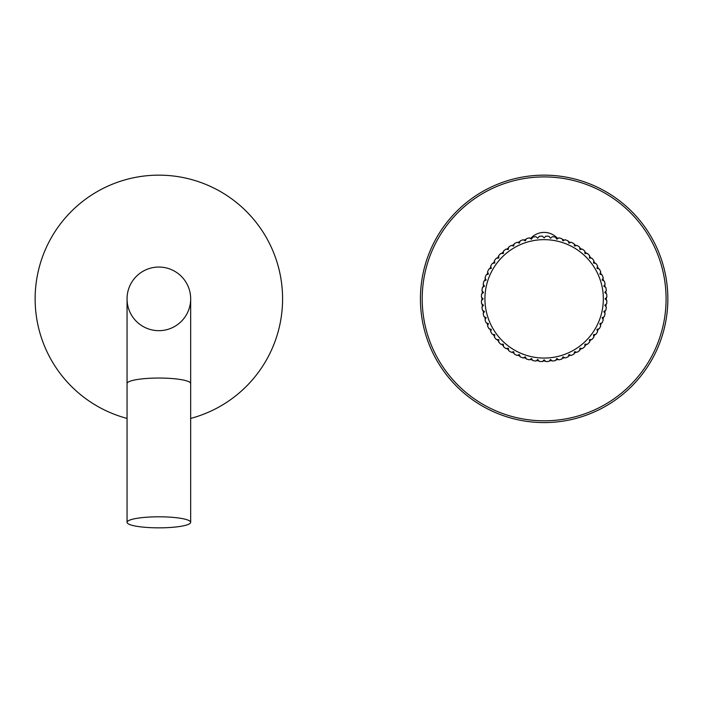 <?xml version="1.0" encoding="UTF-8"?>
<svg xmlns="http://www.w3.org/2000/svg" width="703" height="703" viewBox="0 0 703 703"><rect width="100%" height="100%" fill="white"/><g stroke="black" fill="none" stroke-linecap="round" stroke-linejoin="round"><path stroke-width="1.05" d="M531.978 238.414L530.703 238.414L531.459 239.213L532.804 237.148A62.743 62.743 0 0 1 535.844 236.665L537.769 238.22L539.315 236.305A62.743 62.743 0 0 1 542.391 236.138L544.14 237.886L545.88 236.138A62.743 62.743 0 0 1 548.964 236.305L550.511 238.22L552.426 236.665A62.743 62.743 0 0 1 555.475 237.148L556.811 239.213L557.567 238.414L556.293 238.414M556.811 239.213L558.885 237.878A62.743 62.743 0 0 1 561.864 238.669L562.98 240.865L565.177 239.749A62.743 62.743 0 0 1 568.05 240.857L568.938 243.159L571.24 242.271A62.743 62.743 0 0 1 573.982 243.669L574.623 246.05L577.005 245.417A62.743 62.743 0 0 1 579.588 247.096L579.975 249.53L582.409 249.143A62.743 62.743 0 0 1 584.808 251.085L584.94 253.546L587.4 253.414A62.743 62.743 0 0 1 589.58 255.593L589.448 258.054L591.908 258.186A62.743 62.743 0 0 1 593.85 260.585L593.464 263.019L595.898 263.405A62.743 62.743 0 0 1 597.576 265.989L596.944 268.37L599.325 269.012A62.743 62.743 0 0 1 600.722 271.753L599.835 274.056L602.137 274.943A62.743 62.743 0 0 1 603.244 277.817L602.128 280.014L604.325 281.138A62.743 62.743 0 0 1 605.116 284.109L603.78 286.183L605.845 287.518A62.743 62.743 0 0 1 606.329 290.567L604.773 292.483L606.689 294.039A62.743 62.743 0 0 1 606.856 297.114L605.107 298.854L606.856 300.603A62.743 62.743 0 0 1 606.689 303.678L604.773 305.234L606.329 307.149A62.743 62.743 0 0 1 605.845 310.19L603.78 311.534L605.116 313.6A62.743 62.743 0 0 1 604.325 316.578L602.128 317.694L603.244 319.891A62.743 62.743 0 0 1 602.137 322.774L599.835 323.652L600.722 325.955A62.743 62.743 0 0 1 599.325 328.705L596.944 329.347L597.576 331.728A62.743 62.743 0 0 1 595.898 334.312L593.464 334.698L593.85 337.132A62.743 62.743 0 0 1 591.908 339.523L589.448 339.654L589.58 342.115A62.743 62.743 0 0 1 587.4 344.294L584.94 344.171L584.808 346.632A62.743 62.743 0 0 1 582.409 348.574L579.975 348.187L579.588 350.621A62.743 62.743 0 0 1 577.005 352.3L574.623 351.658L573.982 354.04A62.743 62.743 0 0 1 571.24 355.437L568.938 354.558L568.05 356.86A62.743 62.743 0 0 1 565.177 357.968L562.98 356.843L561.864 359.04A62.743 62.743 0 0 1 558.885 359.839L556.811 358.495L555.475 360.56A62.743 62.743 0 0 1 552.426 361.043L550.511 359.497L548.964 361.412A62.743 62.743 0 0 1 545.88 361.57L544.14 359.831L542.391 361.57A62.743 62.743 0 0 1 539.315 361.412L537.769 359.497L535.844 361.043A62.743 62.743 0 0 1 532.804 360.56L531.459 358.495L529.394 359.839A62.743 62.743 0 0 1 526.415 359.04L525.299 356.843L523.102 357.968A62.743 62.743 0 0 1 520.22 356.86L519.341 354.558L517.039 355.437A62.743 62.743 0 0 1 514.288 354.04L513.656 351.658L511.274 352.3A62.743 62.743 0 0 1 508.682 350.621L508.295 348.187L505.861 348.574A62.743 62.743 0 0 1 503.471 346.632L503.339 344.171L500.879 344.294A62.743 62.743 0 0 1 498.699 342.115L498.822 339.654L496.362 339.523A62.743 62.743 0 0 1 494.429 337.132L494.807 334.698L492.372 334.312A62.743 62.743 0 0 1 490.694 331.728L491.335 329.347L488.954 328.705A62.743 62.743 0 0 1 487.557 325.955L488.436 323.652L486.133 322.774A62.743 62.743 0 0 1 485.026 319.891L486.151 317.694L483.954 316.578A62.743 62.743 0 0 1 483.154 313.6L484.499 311.534L482.434 310.19A62.743 62.743 0 0 1 481.95 307.149L483.497 305.234L481.581 303.678A62.743 62.743 0 0 1 481.423 300.603L483.163 298.854L481.423 297.114A62.743 62.743 0 0 1 481.581 294.039L483.497 292.483L481.95 290.567A62.743 62.743 0 0 1 482.434 287.518L484.499 286.183L483.154 284.109A62.743 62.743 0 0 1 483.954 281.138L486.151 280.014L485.026 277.817A62.743 62.743 0 0 1 486.133 274.943L488.436 274.056L487.557 271.753A62.743 62.743 0 0 1 488.954 269.012L491.335 268.37L490.694 265.989A62.743 62.743 0 0 1 492.372 263.405L494.807 263.019L494.429 260.585A62.743 62.743 0 0 1 496.362 258.186L498.822 258.054L498.699 255.593A62.743 62.743 0 0 1 500.879 253.414L503.339 253.546L503.471 251.085A62.743 62.743 0 0 1 505.861 249.143L508.295 249.53L508.682 247.096A62.743 62.743 0 0 1 511.274 245.417L513.656 246.05L514.288 243.669A62.743 62.743 0 0 1 517.039 242.271L519.341 243.159L520.22 240.857A62.743 62.743 0 0 1 523.102 239.749L525.299 240.865L526.415 238.669A62.743 62.743 0 0 1 529.394 237.878L531.459 239.213M484.929 298.854A59.201 59.201 0 0 1 544.14 239.653A59.201 59.201 0 0 1 603.341 298.854A59.201 59.201 0 0 1 544.14 358.064A59.201 59.201 0 0 1 484.929 298.854M606.337 300.084A62.207 62.207 0 0 0 606.337 297.633M606.118 293.573A62.207 62.207 0 0 0 605.863 291.139M605.23 287.123A62.207 62.207 0 0 0 604.721 284.733M603.666 280.796A62.207 62.207 0 0 0 602.91 278.476M601.452 274.68A62.207 62.207 0 0 0 600.459 272.448M598.605 268.818A62.207 62.207 0 0 0 597.392 266.701M595.169 263.291A62.207 62.207 0 0 0 593.736 261.314M591.17 258.15A62.207 62.207 0 0 0 589.536 256.34M586.654 253.458A62.207 62.207 0 0 0 584.843 251.823M581.68 249.257A62.207 62.207 0 0 0 579.703 247.825M576.284 245.611A62.207 62.207 0 0 0 574.175 244.389M570.546 242.535A62.207 62.207 0 0 0 568.323 241.551M564.509 240.083A62.207 62.207 0 0 0 562.198 239.336M558.261 238.282A62.207 62.207 0 0 0 557.233 238.053M531.037 238.053A62.207 62.207 0 0 0 530.018 238.282M526.081 239.336A62.207 62.207 0 0 0 523.761 240.083M519.956 241.551A62.207 62.207 0 0 0 517.733 242.535M514.095 244.389A62.207 62.207 0 0 0 511.986 245.611M508.568 247.825A62.207 62.207 0 0 0 506.599 249.257M503.427 251.823A62.207 62.207 0 0 0 501.617 253.458M498.735 256.34A62.207 62.207 0 0 0 497.109 258.15M494.543 261.314A62.207 62.207 0 0 0 493.111 263.291M490.887 266.701A62.207 62.207 0 0 0 489.666 268.818M487.82 272.448A62.207 62.207 0 0 0 486.828 274.68M485.369 278.476A62.207 62.207 0 0 0 484.613 280.796M483.559 284.733A62.207 62.207 0 0 0 483.049 287.123M482.407 291.139A62.207 62.207 0 0 0 482.153 293.573M481.942 297.633A62.207 62.207 0 0 0 481.924 298.863A62.207 62.207 0 0 0 481.942 300.084M482.153 304.135A62.207 62.207 0 0 0 482.407 306.578M483.04 310.585A62.207 62.207 0 0 0 483.55 312.993M484.604 316.912A62.207 62.207 0 0 0 485.36 319.25M486.81 323.037A62.207 62.207 0 0 0 487.812 325.278M489.657 328.89A62.207 62.207 0 0 0 490.887 331.025M493.093 334.426A62.207 62.207 0 0 0 494.534 336.412M497.091 339.567A62.207 62.207 0 0 0 498.735 341.394M501.599 344.259A62.207 62.207 0 0 0 503.427 345.911M506.573 348.46A62.207 62.207 0 0 0 508.568 349.909M511.969 352.115A62.207 62.207 0 0 0 514.104 353.345M517.707 355.182A62.207 62.207 0 0 0 519.965 356.184M523.744 357.634A62.207 62.207 0 0 0 526.09 358.398M530 359.444A62.207 62.207 0 0 0 532.408 359.962M536.407 360.595A62.207 62.207 0 0 0 538.867 360.85M542.901 361.061A62.207 62.207 0 0 0 545.37 361.061M549.412 360.85A62.207 62.207 0 0 0 551.864 360.595M555.862 359.962A62.207 62.207 0 0 0 558.279 359.444M562.189 358.398A62.207 62.207 0 0 0 564.535 357.634M568.314 356.184A62.207 62.207 0 0 0 570.564 355.182M574.175 353.345A62.207 62.207 0 0 0 576.311 352.115M579.703 349.909A62.207 62.207 0 0 0 581.697 348.46M584.843 345.911A62.207 62.207 0 0 0 586.68 344.259M589.536 341.394A62.207 62.207 0 0 0 591.188 339.567M593.736 336.412A62.207 62.207 0 0 0 595.186 334.426M597.392 331.025A62.207 62.207 0 0 0 598.622 328.89M600.459 325.278A62.207 62.207 0 0 0 601.46 323.037M602.91 319.25A62.207 62.207 0 0 0 603.675 316.912M604.721 312.993A62.207 62.207 0 0 0 605.23 310.585M605.872 306.578A62.207 62.207 0 0 0 606.127 304.135M420.429 298.863A123.71 123.71 0 0 0 544.14 422.582A123.71 123.71 0 0 0 667.85 298.863A123.71 123.71 0 0 0 544.14 175.152A123.71 123.71 0 0 0 420.429 298.863M530.703 238.414A18.014 18.014 0 0 1 557.567 238.414M158.86 267.052A31.811 31.811 0 0 0 127.05 298.863A31.811 31.811 0 0 0 158.86 330.674A31.811 31.811 0 0 0 190.671 298.863A31.811 31.811 0 0 0 158.86 267.052A31.811 31.811 0 0 0 127.05 298.863A31.811 31.811 0 0 1 158.86 267.052A31.811 31.811 0 0 1 190.671 298.863A31.811 31.811 0 0 0 158.86 267.052M190.671 418.417A123.71 123.71 0 0 0 158.86 175.152A123.71 123.71 0 0 0 127.05 418.417M158.86 527.848A31.811 5.527 0 0 1 127.05 522.32A31.811 5.527 0 0 1 158.86 516.802A31.811 5.527 180 0 1 190.671 522.32A31.811 5.527 180 0 1 158.86 527.848M422.195 298.863A121.944 121.944 0 0 0 544.14 420.807A121.944 121.944 0 0 0 666.084 298.863A121.944 121.944 0 0 0 544.14 176.919A121.944 121.944 0 0 0 422.195 298.863M190.671 298.863L190.671 383.574A31.811 5.527 180 0 0 158.86 378.047A31.811 5.527 180 0 0 127.05 383.574L127.05 298.863M127.05 383.574L127.05 522.32M190.671 383.574L190.671 522.32"/></g></svg>
